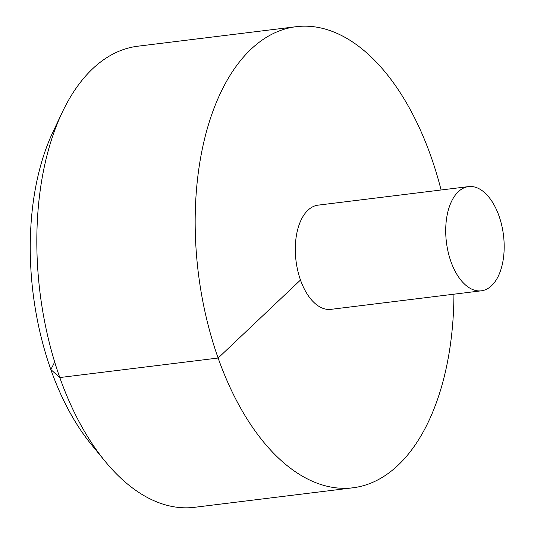 <?xml version="1.0" encoding="UTF-8"?>
<svg xmlns="http://www.w3.org/2000/svg" width="534" height="534" viewBox="0 0 534 534"><rect width="100%" height="100%" fill="white"/><g stroke="black" fill="none" stroke-linecap="round" stroke-linejoin="round"><path stroke-width="0.8" d="M441.091 189.991A232.29 127.192 83 0 0 296.13 26.7A232.29 127.192 83 0 0 250.907 49.315A232.29 127.192 83 0 0 206.044 316.502A232.29 127.192 83 0 0 352.947 487.789A232.29 127.192 83 0 0 453.933 294.187M296.13 26.7L137.799 46.211A232.29 127.192 83 0 0 92.576 68.826A232.29 127.192 83 0 0 62.118 112.607A232.29 127.192 83 0 0 105.085 461.263A232.29 127.192 83 0 0 194.616 507.3L352.947 487.789M468.525 186.606L318.117 205.143A52.492 28.743 83 0 0 307.898 210.256A52.492 28.743 83 0 0 297.758 270.638A52.492 28.743 83 0 0 330.96 309.346L481.368 290.81A52.492 28.743 83 0 0 503.475 235.194A52.492 28.743 83 0 0 468.525 186.606A52.492 28.743 83 0 0 458.305 191.719A52.492 28.743 83 0 0 448.166 252.101A52.492 28.743 83 0 0 481.368 290.81M105.085 461.263L91.447 444.635A208.253 114.029 -97 0 1 52.926 132.052L62.118 112.607M54.688 362.025L50.85 369.575L59.801 377.545L218.139 358.034L300.495 280.023"/></g></svg>

